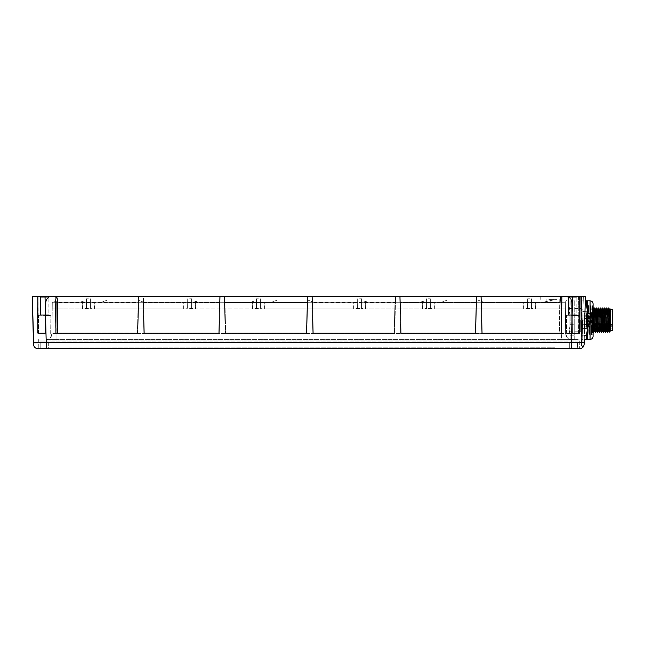 <?xml version="1.0" encoding="UTF-8"?>
<svg xmlns="http://www.w3.org/2000/svg" width="645" height="645" viewBox="0 0 645 645"><rect width="100%" height="100%" fill="white"/><g stroke="black" fill="none" stroke-linecap="round" stroke-linejoin="round"><path stroke-width="0.48" stroke-dasharray="3.23 2.42" d="M476.671 299.901L476.607 302.432L476.671 299.901L476.163 300.086L476.671 299.901L476.76 296.386L475.8 333.005A0.508 0.508 0 0 1 475.292 333.505L401.158 333.505L475.292 333.505A0.508 0.508 0 0 0 475.8 333.005L476.76 296.386L400.206 296.386L476.252 296.386L476.163 300.086L476.268 296.386L475.292 332.997L475.8 333.005A0.508 0.508 0 0 1 475.292 333.505A0.508 0.508 0 0 0 475.8 333.005L475.292 333.505L401.158 333.505A0.508 0.508 0 0 1 400.658 333.005L401.158 333.505L401.158 332.997L401.158 333.505L401.158 332.997L475.292 332.997L475.292 333.505L475.8 333.005L475.292 332.997L476.163 300.086L476.099 302.416L400.36 302.416L400.295 300.086L401.158 332.997L400.206 296.386L399.698 296.386L400.206 296.386L401.158 332.997L400.658 333.005L399.698 296.386L400.19 296.386L399.698 296.386L400.658 333.005A0.508 0.508 0 0 0 401.158 333.505A0.508 0.508 0 0 1 400.658 333.005A0.508 0.508 0 0 0 401.158 333.505L475.292 333.505L475.292 332.997L400.658 333.005L401.158 332.997L400.36 302.416L399.852 302.432L399.698 296.386L400.658 333.005L399.852 302.432L400.36 302.416L476.607 302.432L476.099 302.416L475.292 332.997L476.252 296.386M583.354 296.386L585.386 296.386L581.33 296.386L581.838 296.386L581.838 320.114L581.838 296.386L583.354 296.386L582.008 345.873L583.354 296.386M46.23 348.566L571.406 348.614L571.406 342.632L584.176 342.632L585.386 296.386L32.25 296.386M548.879 296.386L556.99 296.386L548.879 296.386M572.631 296.386L565.504 296.386L572.631 296.386M44.682 296.386L37.555 296.386L44.682 296.386M312.365 296.386L395.643 296.386L311.858 296.386L312.365 296.386L313.325 333.505A0.508 0.508 0 0 1 312.817 333.005L311.858 296.386L312.357 296.386L311.858 296.386L312.817 333.005A0.508 0.508 0 0 0 313.325 333.505L394.176 333.505L394.176 332.997L394.176 333.505L313.325 333.505L312.817 333.005A0.508 0.508 0 0 0 313.325 333.505L394.176 333.505A0.508 0.508 0 0 0 394.684 333.005L394.176 333.505L313.325 333.505A0.508 0.508 0 0 1 312.817 333.005L311.858 296.386L312.817 333.005L313.325 332.997L312.365 296.386M481.323 296.386L562.093 296.386L481.323 296.386L481.484 302.416L481.315 296.386L482.283 332.997L481.775 333.005A0.508 0.508 0 0 0 482.283 333.505L561.069 333.505L482.283 333.505A0.508 0.508 0 0 1 481.775 333.005L480.815 296.386L481.775 333.005A0.508 0.508 0 0 0 482.283 333.505A0.508 0.508 0 0 1 481.775 333.005L482.283 333.505L559.392 333.505L559.755 299.957C559.731 297.627 560.513 296.434 562.093 296.386L560.207 296.386L562.061 296.386L561.513 332.997A0.508 0.443 90 0 1 561.069 333.505A0.508 0.443 90 0 0 561.513 332.997L562.061 296.386C560.497 296.434 559.723 297.627 559.755 299.965L559.376 333.505L561.069 333.505L482.283 333.505L482.283 332.997L482.283 333.505L482.283 332.997L561.577 333.005L482.283 332.997L481.323 296.386M56.18 296.386L57.058 299.764L57.413 332.997L55.696 333.005L137.377 332.997L56.244 332.997L55.68 296.386L55.252 296.386C56.825 296.434 57.59 297.627 57.566 299.965L57.921 332.997L57.413 332.997A0.508 0.508 -90 0 0 57.921 333.505L137.377 333.505L137.377 332.997L137.377 333.505A0.508 0.508 0 0 0 137.885 333.005A0.508 0.508 0 0 1 137.377 333.505L137.377 332.997L137.377 333.505A0.508 0.508 0 0 0 137.885 333.005L137.377 332.997L137.885 333.005L138.844 296.386L137.885 333.005L138.844 296.386L55.212 296.386L138.336 296.386L55.244 296.386L56.204 333.505L137.377 333.505L57.921 333.505L57.921 332.997L57.921 333.505L56.204 333.505A0.508 0.443 -90 0 1 55.768 332.997L55.212 296.386L138.28 296.386M143.408 296.386L220.211 296.386L142.9 296.386L143.408 296.386L142.9 296.386L143.392 296.386L144.367 333.505A0.508 0.508 0 0 1 143.859 333.005L142.9 296.386L143.859 333.005A0.508 0.508 0 0 0 144.367 333.505L218.744 333.505L218.744 332.997L218.744 333.505A0.508 0.508 0 0 0 219.252 333.005A0.508 0.508 0 0 1 218.744 333.505L144.367 333.505L144.367 332.997L144.367 333.505L218.744 333.505L218.744 332.997L218.744 333.505L144.367 333.505A0.508 0.508 0 0 1 143.859 333.005L142.9 296.386L143.859 333.005A0.508 0.508 0 0 0 144.367 333.505L143.859 333.005L144.367 332.997L143.408 296.386M307.294 296.386L224.774 296.386L307.294 296.386L307.205 300.086L307.31 296.386L306.335 333.505A0.508 0.508 0 0 0 306.843 333.005L307.802 296.386L307.294 296.386L306.335 332.997L306.843 333.005L306.335 333.505L225.734 333.505L225.734 332.997L225.734 333.505A0.508 0.508 0 0 1 225.226 333.005L224.267 296.386L224.774 296.386L224.267 296.386L224.758 296.386L224.267 296.386L225.226 333.005L225.734 333.505L306.335 333.505A0.508 0.508 0 0 0 306.843 333.005A0.508 0.508 0 0 1 306.335 333.505L225.734 333.505L225.226 333.005A0.508 0.508 0 0 0 225.734 333.505L306.335 333.505L307.205 300.086L307.141 302.416L224.936 302.416L224.863 300.086L225.734 332.997L224.774 296.386L225.734 332.997L306.335 332.997L225.734 332.997L306.335 332.997L225.734 332.997L224.936 302.416L224.428 302.432L224.267 296.386L225.226 333.005L225.734 332.997L225.226 333.005L224.428 302.432L224.936 302.416L307.649 302.432L306.843 333.005L307.802 296.386L306.843 333.005A0.508 0.508 0 0 1 306.335 333.505L306.843 333.005L306.335 332.997L307.141 302.416L307.649 302.432L307.802 296.386L307.713 299.901L307.205 300.086L307.713 299.901M37.829 296.386L52.076 296.386L37.321 296.386L49.568 296.386L37.321 296.386L37.829 296.386L38.144 333.505L38.144 333.005L38.144 333.505L45.215 333.505L38.144 333.505A0.508 0.508 0 0 1 37.636 332.997L37.321 296.386L37.636 332.997A0.508 0.508 0 0 0 38.144 333.505L38.144 333.005L38.144 333.505A0.508 0.508 0 0 1 37.636 332.997L38.394 332.997L38.144 333.505L45.215 333.505A0.508 0.508 0 0 0 45.722 332.997L45.215 333.505L38.144 333.505L38.095 296.386L38.394 332.997L45.722 332.997A0.508 0.508 0 0 1 45.215 333.505A0.508 0.508 0 0 0 45.722 332.997L45.989 302.416L45.722 332.997A0.508 0.508 0 0 1 45.215 333.505L45.722 332.997L45.989 302.416L46.529 299.965C47.762 297.627 49.609 296.434 52.076 296.386L49.568 296.386L52.076 296.386C49.471 296.507 47.609 297.732 46.48 300.086L45.989 302.416L46.48 300.086C47.609 297.732 49.471 296.507 52.076 296.386C49.471 296.507 47.609 297.732 46.48 300.086L45.989 302.416L45.722 332.997L45.215 333.505A0.508 0.508 0 0 0 45.722 332.997L45.989 302.416L46.48 300.086C47.609 297.732 49.471 296.507 52.076 296.386C49.609 296.434 47.754 297.627 46.529 299.965L45.989 302.416L45.722 332.997A0.508 0.508 0 0 1 45.215 333.505L38.144 333.505A0.508 0.508 0 0 1 37.636 332.997L37.321 296.386L37.636 332.997A0.508 0.508 0 0 0 38.144 333.505L45.215 333.505A0.508 0.508 0 0 0 45.722 332.997L45.989 302.416L46.48 300.086C47.609 297.732 49.471 296.507 52.076 296.386C49.471 296.507 47.609 297.732 46.48 300.086L45.989 302.416L45.722 332.997A0.508 0.508 0 0 1 45.215 333.505L38.144 333.505L45.215 333.505L45.19 332.997L45.215 333.505L45.215 333.005L37.636 332.997L37.321 296.386L37.636 332.997A0.508 0.508 0 0 0 38.144 333.505A0.508 0.508 0 0 1 37.636 332.997L38.144 333.005L37.636 332.997L38.144 333.005L37.829 296.386L38.144 333.005L37.636 332.997A0.508 0.508 0 0 0 38.144 333.505A0.508 0.508 0 0 1 37.636 332.997L37.321 296.386L37.636 332.997L38.144 333.005L37.829 296.386L38.144 333.005L45.215 333.005L45.481 302.432L46.013 299.901L45.481 302.432L46.013 299.901L49.568 296.386L46.013 299.901L45.481 302.432L46.013 299.901L49.568 296.386L46.013 299.901L49.568 296.386L46.013 299.901L45.481 302.432L45.215 333.005L38.144 333.005L45.215 333.005L45.481 302.432L45.989 302.416L45.481 302.432L45.215 333.005L45.722 332.997L45.19 332.997L45.448 302.416L46.013 299.764L49.359 296.386L46.013 299.764L45.448 302.416L45.989 302.416L45.448 302.416L45.19 332.997L37.636 332.997L37.321 296.386L37.636 332.997A0.508 0.508 0 0 0 38.144 333.505L38.144 333.005L45.215 333.005L45.481 302.432L45.215 333.005L38.144 333.005L37.829 296.386M565.955 296.386L566.423 296.386M567.326 296.386L565.359 296.394M578.42 296.386L565.56 296.386L580.315 296.386L578.42 296.386L578.105 333.005L579.992 332.997L580.315 296.386L565.56 296.386L580.315 296.386L565.56 296.386L580.315 296.386L579.992 332.997A0.508 0.508 -90 0 1 579.492 333.505L578.541 333.505L579.492 333.505A0.508 0.508 0 0 0 579.992 332.997A0.508 0.508 0 0 1 579.492 333.505L572.421 333.505A0.508 0.508 0 0 1 571.913 332.997L571.647 302.416L571.156 300.086C570.027 297.732 568.164 296.507 565.56 296.386L565.56 296.386C569.849 297.627 571.857 299.353 571.575 301.546L571.978 333.005A0.508 0.435 -90 0 0 572.421 333.505L578.541 333.505L572.421 333.505A0.508 0.508 0 0 1 571.913 332.997A0.508 0.508 0 0 0 572.421 333.505L579.492 333.505A0.508 0.508 0 0 0 579.992 332.997L580.315 296.386L579.992 332.997L578.105 333.005L578.42 296.386M395.546 299.901L395.482 302.432L395.546 299.901L395.038 300.086L395.546 299.901L395.643 296.386L395.135 296.386L394.176 332.997L313.325 332.997L394.176 332.997L395.038 300.086L394.974 302.416L312.527 302.416L312.462 300.086L312.527 302.416L312.019 302.432L312.527 302.416L313.325 332.997L312.817 333.005L394.684 333.005L395.643 296.386L394.684 333.005A0.508 0.508 0 0 1 394.176 333.505L394.176 332.997L313.325 332.997L312.527 302.416L395.482 302.432L394.684 333.005L395.643 296.386L395.482 302.432L394.974 302.416L394.176 332.997L395.135 296.386M220.122 299.901L220.05 302.432L219.55 302.416L220.05 302.432L220.122 299.901L219.614 300.086L220.122 299.901L220.211 296.386L219.703 296.386L218.744 332.997L219.252 333.005L218.744 332.997L219.614 300.086L219.55 302.416L143.061 302.432L143.569 302.416L144.367 332.997L218.744 332.997L143.859 333.005L219.252 333.005L220.211 296.386L219.252 333.005A0.508 0.508 0 0 1 218.744 333.505A0.508 0.508 0 0 0 219.252 333.005L220.211 296.386L219.252 333.005L218.744 332.997L219.703 296.386M584.652 324.266L581.33 324.266L582.346 329.748L581.33 324.266L581.33 335.231L581.33 324.266L586.386 324.266L587.401 329.748L587.401 339.383L581.33 339.383L582.346 339.383L581.33 339.383L581.33 335.231L581.33 340.399L581.33 339.383L584.257 339.383L585.265 300.852L581.33 300.852L581.33 299.836L581.33 304.996L581.33 300.852L586.386 300.852L586.386 304.996L587.401 310.487L586.386 315.969L581.33 315.969L581.33 304.996L581.33 324.266L581.33 315.969L584.87 315.969M571.406 348.614L580.121 348.614L571.406 348.614M581.766 348.276L584.176 342.632L583.967 344.753L584.168 342.89M37.652 348.614L46.634 348.614L46.634 348.01L46.634 348.614L37.652 348.614L570.978 348.614L37.652 348.614A0.605 0.605 90 0 0 38.265 348.01L46.634 348.01L38.265 348.01A0.605 0.605 0 0 1 37.652 348.614A0.605 0.605 0 0 0 38.265 348.01L38.329 340.092L579.283 340.092L46.706 340.092L46.706 339.584L578.775 339.584L46.706 339.584L46.706 340.092L38.329 340.092A0.508 0.508 -90 0 1 38.837 339.584A0.508 0.508 0 0 0 38.329 340.092L38.837 339.584A0.508 0.508 0 0 0 38.329 340.092L38.837 339.584M570.978 348.614L579.96 348.614L570.978 348.614L570.978 348.01L579.355 348.01L570.978 348.01L570.978 348.614L579.96 348.614A0.605 0.605 0 0 1 579.895 348.606A0.605 0.605 0 0 0 579.96 348.614L570.978 348.614M583.935 344.914L583.443 346.47L583.935 344.914M37.523 348.614L37.515 348.614C34.637 348.187 33.282 346.196 33.459 342.632M33.685 342.648L34.153 342.664M34.532 342.664L571.406 342.632L572.615 296.386M585.386 296.386L584.176 342.632M584.765 320.17L581.33 320.114L581.33 296.386L581.33 345.365L581.33 309.979L581.838 345.873L581.838 320.114L584.765 320.17L584.257 339.383M586.386 300.852L587.401 300.852L587.401 329.748L586.386 335.231L581.33 335.231L582.346 329.748L581.33 335.231L584.37 335.231M586.386 304.996L581.33 304.996L582.346 310.487L581.33 315.969L582.346 310.487L581.33 304.996L585.16 304.996M586.386 324.266L586.386 315.969M586.386 339.383L586.386 335.231M593.094 336.343L593.094 303.892M593.094 305.512L593.094 334.723L592.054 333.683L591.941 331.707L592.376 320.114C592.545 305.254 592.715 302.416 592.884 311.616L593.094 305.512M592.473 307.189L592.473 333.046L592.473 307.189L591.844 306.56L592.32 305.73L592.884 322.323L592.594 305.73L591.57 334.513L590.554 305.722L589.627 334.005M592.707 305.915L591.32 334.513L590.304 305.722L589.627 327.241M587.571 334.392L587.055 333.804L587.047 321.42L587.676 306.738L588.885 333.804L589.425 330.119C588.95 350.936 588.466 294.467 587.99 307.826L587.055 333.804L587.595 333.804L588.361 307.826C588.716 297.176 589.07 327.338 589.425 333.457M587.047 321.42L587.877 306.923L589.401 333.312L588.885 333.804L590.24 306.431L591.255 333.804L591.941 308.237L591.933 331.191M591.844 306.56L592.884 322.323M587.676 306.738L588.143 305.932L587.99 307.826M588.159 305.923L588.361 307.826M588.2 312.47L588.514 305.923M591.747 321.355L591.086 306.673L589.828 333.804L588.764 306.431L588.272 312.422C588.482 303.989 588.692 303.747 588.901 311.696L589.514 333.731M591.925 331.578L591.03 329.571M589.401 333.312L590.876 306.923L591.941 331.603M591.941 322.234L592.191 331.917M593.094 324.379L592.481 307.963L593.4 309.544L592.473 307.947L592.473 332.288L592.473 307.947L593.094 307.947M594.497 307.947L593.497 332.272M597.335 332.288L598.334 307.963M599.366 332.288L600.366 307.963M594.376 330.692L595.424 309.544M596.423 330.716L597.455 309.536M598.439 330.692L599.479 309.544M600.463 330.692L601.511 309.544M595.311 332.288L596.303 307.963M598.568 307.963L597.56 332.272M596.544 307.963L595.529 332.272M602.607 307.947L601.608 332.272M600.584 307.947L599.568 332.288M602.511 330.716L603.543 309.544M604.518 330.692L605.566 309.544M606.55 330.692L607.558 309.544M607.582 309.527L606.663 307.947L605.671 332.272M604.655 307.963L603.639 332.264M600.495 330.692L601.39 332.288L602.39 307.963M603.422 332.288L604.413 307.963M605.445 332.288L606.445 307.963M608.574 330.692L609.606 309.511M610.605 330.692L610.718 329.837L610.638 330.692M608.695 307.947L607.695 332.272M609.202 327.273C609.372 335.029 609.541 332.651 609.719 320.114L610.025 308.786M607.477 332.288L608.493 307.947M610.718 329.837L610.718 309.471M610.718 320.114L610.718 330.611L610.718 320.114M612.75 330.611L612.75 309.624M611.734 324.346L594.9 324.346L594.9 311.704L594.9 328.531L594.9 326.87L611.734 326.87L611.734 323.992L611.734 326.87M594.9 325.144L611.734 325.144M594.9 326.87L594.9 324.346M594.9 320.114L594.9 321.129L594.9 320.114M594.9 315.05L594.9 314.034L594.9 315.05M594.9 325.185L594.9 326.201L594.9 325.185M579.355 348.01L579.895 348.606A0.605 0.605 0 0 1 579.355 348.01L579.283 340.092L579.355 348.01A0.605 0.605 0 0 0 579.895 348.606L579.96 348.614M38.265 348.01L38.329 340.092M579.283 340.092A0.508 0.508 90 0 0 578.775 339.584A0.508 0.508 0 0 1 579.283 340.092L578.775 339.584A0.508 0.508 0 0 1 579.283 340.092M574.219 339.584L571.712 339.584L574.219 339.584L574.219 300.038L566.56 300.038L565.294 302.271L566.56 300.038L574.219 300.038L574.219 339.584M561.577 339.584L45.916 339.584L561.577 339.584L561.577 333.554L561.577 339.584L571.688 339.584L561.577 339.584M571.712 339.584C568.576 339.842 566.544 337.827 565.633 333.554L561.577 333.554L565.633 333.554L565.359 302.271L531.569 302.271L531.512 308.963L52.221 308.963L565.415 308.963L531.512 308.963L531.569 302.271L565.359 302.271L565.633 333.554C566.544 337.827 568.576 339.842 571.712 339.584A6.087 6.087 -90 0 1 565.633 333.554A6.087 6.087 0 0 0 571.712 339.584M565.359 302.271L565.415 308.963L535.253 308.963L565.415 308.963L565.359 302.271L542.921 302.271L565.359 302.271L565.633 333.554L565.359 302.271L531.569 302.271L531.512 308.963L531.569 302.271L535.294 302.271L535.253 308.963L535.294 302.271L535.253 308.963L535.294 302.271L531.569 302.271L565.359 302.271L565.415 308.963L565.359 302.271L535.294 302.271L565.359 302.271M574.219 335.231L574.219 315.969L574.219 335.231L570.164 335.231L570.164 339.383L574.219 339.383L569.148 339.383L570.164 339.383L570.164 335.231L574.219 335.231M574.219 315.969L574.219 300.852L574.219 315.969L570.164 315.969L569.148 310.487L570.164 304.996L574.219 304.996L570.164 304.996L570.164 300.852L574.219 300.852L569.148 300.852L570.164 300.852L570.164 304.996L569.148 310.487L570.164 315.969L574.219 315.969M56.059 333.554L56.059 339.584L56.059 333.554L52.003 333.554L561.577 333.554L561.303 302.271L561.577 333.554L56.059 333.554L56.333 302.271L86.454 302.271L86.511 308.963L86.454 302.271L52.277 302.271L56.333 302.271L56.059 333.554M45.916 339.584A6.087 6.087 90 0 0 52.003 333.554A6.087 6.087 0 0 1 45.916 339.584M527.618 302.271L527.675 308.963L430.288 308.963L527.675 308.963L523.619 308.963L527.675 308.963L527.618 302.271L430.352 302.271L430.288 308.963L434.343 308.963L430.288 308.963L430.352 302.271L527.618 302.271L527.675 308.963L527.618 302.271L523.563 302.271L527.618 302.271L523.893 302.271L523.934 308.963L523.893 302.271L434.069 302.271L527.618 302.271L527.675 308.963L527.618 302.271M426.393 302.271L426.45 308.963L422.394 308.963L426.45 308.963L426.393 302.271L361.595 302.271L361.539 308.963L422.717 308.963L361.539 308.963L365.594 308.963L361.539 308.963L361.595 302.271L426.393 302.271L426.45 308.963L426.393 302.271L422.668 302.271L426.393 302.271L426.45 308.963L426.393 302.271L422.668 302.271L422.717 308.963L422.668 302.271L365.32 302.271L422.668 302.271L422.717 308.963L422.668 302.271L426.393 302.271L422.338 302.271L426.393 302.271L426.45 308.963L426.393 302.271M357.644 302.271L357.701 308.963L353.645 308.963L357.701 308.963L357.644 302.271L260.378 302.271L260.322 308.963L353.96 308.963L260.322 308.963L264.377 308.963L260.322 308.963L260.378 302.271L357.644 302.271L357.701 308.963L357.644 302.271L353.92 302.271L357.644 302.271L357.701 308.963L357.644 302.271L353.589 302.271L357.644 302.271L353.92 302.271L353.96 308.963L353.92 302.271L264.103 302.271L353.92 302.271L353.96 308.963L353.92 302.271L357.644 302.271L357.701 308.963L357.644 302.271M256.42 302.271L256.484 308.963L252.429 308.963L256.484 308.963L256.42 302.271L191.621 302.271L191.565 308.963L252.743 308.963L191.565 308.963L195.62 308.963L191.565 308.963L191.621 302.271L256.42 302.271L256.484 308.963L256.42 302.271L252.703 302.271L256.42 302.271L256.484 308.963L256.42 302.271L252.703 302.271L252.743 308.963L252.703 302.271L195.346 302.271L252.703 302.271L252.743 308.963L252.703 302.271L256.42 302.271L192.694 302.271L256.42 302.271L251.3 301.054L197.757 301.054L251.3 301.054L256.42 302.271L256.484 308.963L256.42 302.271M187.671 302.271L187.727 308.963L183.672 308.963L187.727 308.963L187.671 302.271L90.405 302.271L90.348 308.963L183.986 308.963L90.348 308.963L94.404 308.963L90.348 308.963L90.405 302.271L187.671 302.271L187.727 308.963L187.671 302.271L183.946 302.271L187.671 302.271L187.727 308.963L187.671 302.271L183.615 302.271L187.671 302.271L183.946 302.271L183.986 308.963L183.946 302.271L94.13 302.271L183.946 302.271L183.986 308.963L183.946 302.271L187.671 302.271L187.727 308.963L187.671 302.271M52.221 308.963L82.77 308.963L52.221 308.963L52.277 302.271L86.454 302.271L86.511 308.963L86.454 302.271L82.729 302.271L82.77 308.963L82.729 302.271L86.454 302.271L82.729 302.271L82.77 308.963L82.729 302.271L52.277 302.271L52.221 308.963M428.369 308.963L431.513 308.963L428.369 308.963M529.593 308.963L526.449 308.963L529.593 308.963M359.62 308.963L356.475 308.963L359.62 308.963M258.403 308.963L255.259 308.963L258.403 308.963M88.43 308.963L85.285 308.963L88.43 308.963M189.646 308.963L192.791 308.963L189.646 308.963M50.608 337.375L52.003 333.554L52.277 302.271L85.769 302.271L52.277 302.271L57.397 301.054L52.277 302.271L52.003 333.554L50.649 337.335M86.454 302.271L82.391 302.271L86.454 302.271L86.511 308.963L86.454 302.271M80.698 301.054L57.397 301.054L80.698 301.054L85.769 302.271L80.698 301.054M90.405 302.271L90.348 308.963L90.405 302.271L94.13 302.271L94.089 308.963L94.13 302.271L90.405 302.271L94.46 302.271L90.405 302.271L94.13 302.271L90.405 302.271L90.348 308.963L90.405 302.271M191.621 302.271L191.565 308.963L191.621 302.271L195.346 302.271L195.306 308.963L195.346 302.271L191.621 302.271L252.703 302.271L191.621 302.271L195.685 302.271L191.621 302.271L191.565 308.963L191.621 302.271M260.378 302.271L260.322 308.963L260.378 302.271L264.103 302.271L264.055 308.963L264.103 302.271L260.378 302.271L264.434 302.271L260.378 302.271L264.103 302.271L260.378 302.271L260.322 308.963L260.378 302.271M361.595 302.271L361.539 308.963L361.595 302.271L365.32 302.271L365.28 308.963L365.32 302.271L361.595 302.271L422.668 302.271L361.595 302.271L361.539 308.963L361.595 302.271M430.352 302.271L430.288 308.963L430.352 302.271L434.069 302.271L434.029 308.963L434.069 302.271L430.352 302.271L430.288 308.963L430.352 302.271L434.069 302.271L434.029 308.963L434.069 302.271L523.893 302.271L430.352 302.271L434.407 302.271L430.352 302.271L430.288 308.963L430.352 302.271M567.028 337.375L565.633 333.554L566.987 337.335M548.879 302.271L550.911 302.271L548.879 302.271M553.063 300.038L542.921 302.271L553.063 300.038L566.56 300.038L553.063 300.038M531.569 302.271L531.512 308.963L531.569 302.271M548.879 299.433L556.99 299.433L548.879 299.433M548.879 299.175L556.482 299.175L548.879 299.175M362.28 302.271L425.958 302.271L362.28 302.271L367.344 301.054L420.887 301.054L367.344 301.054L362.28 302.271M365.32 302.271L365.28 308.963L365.32 302.271M425.958 302.271L420.887 301.054L425.958 302.271M441.269 302.271L483.863 302.271L441.269 302.271L483.863 302.271L441.269 302.271L447.356 300.038L477.776 300.038L447.356 300.038L477.776 300.038L447.356 300.038L441.269 302.271M523.893 302.271L523.934 308.963L523.893 302.271M483.863 302.271L477.776 300.038L483.863 302.271M353.92 302.271L264.103 302.271L353.92 302.271M271.295 302.271L313.889 302.271L271.295 302.271L313.889 302.271L271.295 302.271L277.382 300.038L307.802 300.038L277.382 300.038L307.802 300.038L277.382 300.038L271.295 302.271M264.103 302.271L264.055 308.963L264.103 302.271M313.889 302.271L307.802 300.038L313.889 302.271M192.694 302.271L197.757 301.054L192.694 302.271M195.346 302.271L195.306 308.963L195.346 302.271M183.946 302.271L94.13 302.271L183.946 302.271M143.916 302.271L101.33 302.271L143.916 302.271L101.33 302.271L143.916 302.271L137.828 300.038L107.409 300.038L137.828 300.038L107.409 300.038L137.828 300.038L143.916 302.271M94.13 302.271L94.089 308.963L94.13 302.271M101.33 302.271L107.409 300.038L101.33 302.271M428.369 308.052L431.005 308.052L428.369 308.052M428.369 298.82L430.32 298.82L428.369 298.82M529.593 308.052L526.965 308.052L529.593 308.052M529.593 298.82L527.642 298.82L529.593 298.82M359.62 308.052L356.991 308.052L359.62 308.052M359.62 298.82L361.571 298.82L359.62 298.82M258.403 308.052L255.767 308.052L258.403 308.052M258.403 298.82L256.452 298.82L258.403 298.82M88.43 308.052L85.793 308.052L88.43 308.052M88.43 298.82L86.478 298.82L88.43 298.82M189.646 308.052L192.283 308.052L189.646 308.052M189.646 298.82L191.597 298.82L189.646 298.82M570.164 324.266L574.219 324.266L570.164 324.266L570.164 315.969L570.164 324.266L569.148 329.748L570.164 324.266M570.164 335.231L569.148 329.748L570.164 335.231M569.148 329.748L569.148 310.487L569.148 329.748M569.148 310.487L569.148 300.852L569.148 310.487M569.148 320.114L569.148 331.78L569.148 320.114M580.726 320.114L580.726 331.78L580.726 320.114M582.282 320.114L582.282 330.256L582.282 320.114M584.426 320.114L584.426 328.926L584.426 320.114M584.257 320.114L584.257 328.829L584.257 320.114M589.732 320.114L589.732 328.531L589.732 320.114M589.732 318.598L589.732 321.637L589.732 318.598L589.732 321.637L589.732 318.598L589.732 321.637L589.732 318.598L584.257 318.598L584.257 321.637L584.257 318.598L584.257 321.637L584.257 318.598L584.257 321.637L584.257 318.598L589.732 318.598L584.257 318.598M589.732 323.669L589.732 326.709L589.732 323.669L584.257 323.669L584.257 326.709L584.257 323.669M589.732 313.526L589.732 316.566L589.732 313.526L584.257 313.526L584.257 316.566L584.257 313.526M589.732 321.637L584.257 321.637M584.257 319.106L584.257 321.129L584.257 319.106L590.135 319.106L590.135 321.129L590.135 319.106L590.135 321.129L590.135 319.106L590.135 321.129L590.135 319.106L584.257 319.106L584.257 321.129L590.135 321.129L584.257 321.129L584.257 319.106L584.257 321.129L584.257 319.106L590.135 319.106M589.732 326.709L584.257 326.709M584.257 324.177L584.257 326.201L584.257 324.177L590.135 324.177L590.135 326.201L590.135 324.177M584.257 326.201L590.135 326.201M584.257 321.129L590.135 321.129M589.732 316.566L584.257 316.566M584.257 314.034L584.257 316.058L584.257 314.034L590.135 314.034L590.135 316.058L590.135 314.034M584.257 316.058L590.135 316.058M572.631 296.507L565.504 296.386L572.631 296.507M577.702 296.386L567.56 296.386L577.702 296.386L576.824 297.264L576.824 314.841L577.702 315.719L567.56 315.719L568.438 314.841L568.438 297.264L567.56 296.386L577.702 296.386L567.56 296.386L568.438 297.264L576.824 297.264L576.824 314.841L577.702 315.719L567.56 315.719L577.702 315.719L567.56 315.719L568.438 314.841L576.824 314.841L568.438 314.841L568.438 297.264L576.824 297.264L568.438 297.264L576.824 297.264L577.702 296.386M566.608 315.719L578.799 315.389L566.608 315.719M572.631 333.505L566.616 333.505L572.631 333.505M44.682 296.507L37.555 296.386L44.682 296.507M49.754 296.386L39.611 296.386L49.754 296.386L48.875 297.264L48.875 314.841L49.754 315.719L39.611 315.719L40.49 314.841L40.49 297.264L39.611 296.386L49.754 296.386L39.611 296.386L40.49 297.264L48.875 297.264L48.875 314.841L49.754 315.719L39.611 315.719L49.754 315.719L39.611 315.719L40.49 314.841L48.875 314.841L40.49 314.841L40.49 297.264L48.875 297.264L40.49 297.264L48.875 297.264L49.754 296.386M38.66 315.719L50.85 315.389L38.66 315.719M44.682 333.505L38.668 333.505L44.682 333.505M568.438 314.841L576.824 314.841L568.438 314.841M40.49 314.841L48.875 314.841L40.49 314.841M400.19 296.386L400.295 300.086L400.19 296.386M312.357 296.386L312.462 300.086L312.357 296.386M561.626 296.386L561.069 332.997L561.626 296.386M560.183 302.416L561.158 296.386L560.183 302.416L481.484 302.416L482.283 332.997L481.484 302.416L480.976 302.432L560.183 302.416L559.9 332.997A0.508 0.508 90 0 1 559.392 333.505A0.508 0.508 90 0 0 559.9 332.997L560.183 302.416L559.884 332.997L561.577 333.005L561.069 333.505L561.069 332.997L482.283 332.997L559.9 332.997L559.376 333.505A0.508 0.508 0 0 0 559.9 332.997L560.183 302.416M137.377 333.505A0.508 0.508 0 0 0 137.885 333.005L137.377 332.997L138.336 296.386L137.377 332.997L138.183 302.416L138.683 302.432L138.844 296.386L138.756 299.901L138.248 300.086L138.352 296.386L138.183 302.416L138.248 300.086L138.756 299.901L137.885 333.005A0.508 0.508 0 0 1 137.377 333.505L57.921 333.505A0.508 0.508 -90 0 1 57.413 332.997L57.921 332.997L57.558 299.965C57.582 297.627 56.808 296.434 55.244 296.386C56.389 296.103 56.994 297.232 57.05 299.78L56.163 296.386M224.758 296.386L224.863 300.086L224.758 296.386M45.989 302.352L45.481 302.432L45.989 302.352M571.913 332.997L572.421 333.005L572.155 302.432L572.421 333.005L579.492 333.005L579.807 296.386L579.492 333.005L572.421 333.005L579.492 333.005L579.807 296.386L579.492 333.505L572.421 333.505A0.508 0.508 0 0 1 571.913 332.997A0.508 0.508 0 0 0 572.421 333.505L579.492 333.505L579.524 296.386L579.492 333.505A0.508 0.508 0 0 0 579.992 332.997L580.315 296.386L579.992 332.997A0.508 0.508 0 0 1 579.492 333.505A0.508 0.508 0 0 0 579.992 332.997L580.315 296.386L579.992 332.997A0.508 0.508 0 0 1 579.492 333.505L572.421 333.505A0.508 0.508 0 0 1 571.913 332.997L571.575 301.546C571.857 299.353 569.849 297.627 565.56 296.386C568.164 296.507 570.027 297.732 571.156 300.086L571.647 302.416L571.913 332.997L571.647 302.416L571.156 300.086C570.027 297.732 568.164 296.507 565.56 296.386C568.035 296.434 569.89 297.635 571.123 299.998L571.647 302.416L571.913 332.997A0.508 0.508 0 0 0 572.421 333.505L579.492 333.505L579.992 332.997L579.226 332.997L579.992 332.997L579.492 333.505L579.992 332.997L571.913 332.997A0.508 0.508 0 0 0 572.421 333.505L572.421 333.005L572.421 333.505A0.508 0.435 -90 0 1 571.978 333.005L578.105 333.005L571.978 333.005L571.639 301.481L571.913 332.997L571.647 302.416L571.123 299.998C569.89 297.635 568.035 296.434 565.56 296.386C568.164 296.507 570.027 297.732 571.156 300.086L571.647 302.416L571.913 332.997L572.421 333.005L571.913 332.997L571.647 302.416L572.155 302.432L571.623 299.901L568.068 296.386L571.623 299.901L572.155 302.432L571.623 299.901L568.068 296.386L571.623 299.901L572.155 302.432L571.623 299.796L572.171 302.416L571.647 302.416L572.171 302.416L572.421 333.505L572.155 302.432L571.647 302.416L572.155 302.432L572.429 332.997L572.421 333.505L571.913 332.997L579.226 332.997L572.429 332.997L572.171 302.416L571.647 302.416M567.624 296.386C570.398 298.119 571.736 299.82 571.639 301.481C571.736 299.82 570.398 298.119 567.624 296.386M394.684 333.005A0.508 0.508 0 0 1 394.176 333.505A0.508 0.508 0 0 0 394.684 333.005L394.176 332.997L394.684 333.005A0.508 0.508 0 0 1 394.176 333.505M568.261 296.386L571.623 299.796L568.261 296.386M225.734 333.505A0.508 0.508 0 0 1 225.226 333.005A0.508 0.508 0 0 0 225.734 333.505M57.929 333.505L57.421 332.997L57.107 296.386L57.421 332.997L57.058 299.756L57.131 302.416L57.639 302.416L57.131 302.416L57.413 332.997L57.929 333.505A0.508 0.508 0 0 1 57.413 332.997L57.058 299.764L57.558 299.965L57.058 299.788C56.994 297.272 56.397 296.144 55.268 296.386L55.801 332.997A0.508 0.443 -90 0 0 56.244 333.505L55.736 333.005L57.421 332.997A0.508 0.508 0 0 0 57.921 333.505L56.244 333.505A0.508 0.508 0 0 1 55.736 333.005L55.172 296.386M62.815 347.986L554.821 347.784L62.815 347.986M48.311 347.986L569.325 347.986L48.311 347.986L48.311 341.906L40.2 341.906L577.436 341.906L48.311 341.906L48.311 347.986M577.436 347.986L569.325 347.986L577.436 347.986L577.436 341.906L577.436 347.986M40.2 347.986L40.2 341.906L40.2 347.986M46.23 348.614L45.021 296.386M590.046 339.383L590.046 300.852M587.208 316.026L587.756 315.728M611.734 326.072L594.9 326.072M608.025 320.114L608.025 321.129L608.025 320.114M608.025 315.05L608.025 314.034L608.025 315.05M608.025 325.185L608.025 326.201L608.025 325.185M610.049 320.114L610.049 321.129L610.049 320.114M46.634 348.01L570.978 348.01L570.906 339.584L570.978 348.01L46.634 348.01L46.706 340.092L46.634 348.01M428.369 308.552L431.513 308.552L428.369 308.552M529.593 308.552L526.457 308.552L529.593 308.552M359.62 308.552L356.483 308.552L359.62 308.552M258.403 308.552L255.259 308.552L258.403 308.552M88.43 308.552L85.293 308.552L88.43 308.552M189.646 308.552L192.782 308.552L189.646 308.552M399.787 299.901L399.852 302.432L399.787 299.901L400.295 300.086L399.787 299.901L399.698 296.386M311.954 299.901L312.019 302.432L311.954 299.901L312.462 300.086L311.954 299.901L311.858 296.386M559.755 299.957L560.263 299.78L559.755 299.965M480.912 299.901L480.976 302.432L480.912 299.901L481.42 300.086L480.912 299.901L480.815 296.386M138.756 299.901L138.683 302.432L57.639 302.416L138.183 302.416L137.377 332.997L57.921 332.997L137.885 333.005M218.744 333.505A0.508 0.508 0 0 0 219.252 333.005A0.508 0.508 0 0 1 218.744 333.505M143.496 300.086L142.997 299.901L143.061 302.432L142.997 299.901L143.496 300.086M224.363 299.901L224.863 300.086L224.363 299.901L224.428 302.432L224.267 296.386M46.48 300.086L46.013 299.901L46.48 300.086M46.529 299.965L46.013 299.764L46.529 299.965M45.215 333.505A0.508 0.508 0 0 0 45.722 332.997L45.215 333.005L45.722 332.997L45.997 302.15M475.292 332.997L401.158 332.997L475.292 332.997M401.158 333.505A0.508 0.508 0 0 1 400.658 333.005M578.541 333.505A0.508 0.435 90 0 1 578.105 333.005A0.508 0.435 90 0 0 578.541 333.505L579.492 333.505A0.508 0.508 0 0 0 579.992 332.997L579.492 333.505M571.156 300.086L571.623 299.901L571.156 300.086M571.123 299.998L571.623 299.796L571.123 299.998M143.569 302.416L219.55 302.416L218.744 332.997L144.367 332.997L143.569 302.416M144.367 333.505A0.508 0.508 0 0 1 143.859 333.005M569.325 347.986L569.325 341.906L569.325 347.986M583.443 346.47L581.33 345.365M582.346 339.383L581.33 340.399M582.346 300.852L581.33 299.836M590.901 333.804L591.57 334.513L592.062 333.675M589.885 306.431L590.554 305.722M589.175 334.312L589.957 333.804M590.57 305.73L591.118 306.681M588.941 306.431L588.611 305.851M590.497 306.431L590.917 306.923M592.473 333.046L591.707 333.804M592.473 332.288L593.094 332.288M594.9 311.704L612.75 311.704M594.9 328.531L612.75 328.531M611.734 323.992L594.9 323.992M594.9 321.129L608.025 321.129L608.791 320.355L608.025 321.129L594.9 321.129L610.049 321.129L610.823 320.355M594.9 319.106L608.025 319.106L608.791 319.88L608.025 319.106L594.9 319.106L610.049 319.106L610.823 319.88M594.9 316.058L608.025 316.058L608.791 315.292M594.9 314.034L608.025 314.034L608.791 314.808M594.9 326.201L608.025 326.201L608.791 325.427M594.9 324.177L608.025 324.177L608.791 324.943M588.248 306.431L587.837 306.923M589.772 333.804L589.353 333.312M587.135 334.303L586.845 333.804M587.595 334.384L587.934 333.804M56.059 339.584L45.948 339.584L56.059 339.584M82.455 308.963L82.391 302.271M535.568 308.963L535.624 302.271M546.855 302.271L546.855 299.433M550.911 302.271L550.911 299.433M556.99 299.433L556.99 296.386M540.768 299.433L540.768 296.386M365.594 308.963L365.651 302.271M422.394 308.963L422.338 302.271M523.619 308.963L523.563 302.271M434.343 308.963L434.407 302.271M353.645 308.963L353.589 302.271M264.377 308.963L264.434 302.271M252.429 308.963L252.364 302.271M195.62 308.963L195.685 302.271M183.672 308.963L183.615 302.271M94.404 308.963L94.46 302.271M425.74 308.052L425.232 308.963M431.513 308.963L431.005 308.052M426.426 298.82L426.345 308.052M430.32 298.82L430.4 308.052M526.965 308.052L526.449 308.963M532.738 308.963L532.222 308.052M527.642 298.82L527.562 308.052M531.544 298.82L531.625 308.052M356.991 308.052L356.475 308.963M362.764 308.963L362.248 308.052M357.677 298.82L357.596 308.052M361.571 298.82L361.651 308.052M255.767 308.052L255.259 308.963M261.539 308.963L261.031 308.052M256.452 298.82L256.371 308.052M260.346 298.82L260.427 308.052M85.793 308.052L85.285 308.963M91.566 308.963L91.058 308.052M86.478 298.82L86.398 308.052M90.373 298.82L90.453 308.052M187.018 308.052L186.51 308.963M192.791 308.963L192.283 308.052M187.703 298.82L187.622 308.052M191.597 298.82L191.678 308.052M569.148 308.455L580.726 308.455L582.282 309.979L581.33 309.979M569.148 331.78L580.726 331.78L582.282 330.256L581.33 330.256M581.33 312.188L584.257 311.406M584.257 328.829L581.33 328.047M584.257 311.704L589.732 311.704M584.257 328.531L589.732 328.531M566.616 333.505L566.455 315.389L566.616 333.505M578.646 333.505L578.799 315.389L578.646 333.505M38.668 333.505L38.507 315.389L38.668 333.505M50.697 333.505L50.85 315.389L50.697 333.505M562.134 296.386L561.577 333.005L562.134 296.386M560.207 296.386L559.884 332.997L559.376 333.505A0.508 0.508 0 0 0 559.9 332.997L560.207 296.386M562.093 296.386C560.924 296.111 560.32 297.24 560.263 299.78C560.312 297.289 560.916 296.152 562.069 296.386M561.069 333.505A0.508 0.508 0 0 0 561.577 333.005A0.508 0.508 0 0 1 561.069 333.505L559.376 333.505M56.204 333.505A0.508 0.508 0 0 1 55.696 333.005L55.139 296.386M566.02 296.41L565.391 296.394M579.992 332.997L580.315 296.386L579.992 332.997M142.9 296.386L142.997 299.901M565.56 296.386L566.181 296.418"/><path stroke-width="0.97" d="M581.766 348.276L571.406 348.614L580.121 348.614C582.999 348.187 584.354 346.196 584.176 342.632L571.406 342.632L572.615 296.386L585.386 296.386L585.265 300.852L586.386 300.852L586.386 304.996L585.16 304.996M572.615 296.386L32.25 296.386L33.685 342.648M476.268 296.386L476.76 296.386M395.143 296.386L395.643 296.386M219.719 296.386L220.211 296.386M307.31 296.386L307.802 296.386M565.391 296.394L565.955 296.386M138.28 296.386L138.844 296.386M584.257 339.383L584.176 342.632L584.257 339.383L586.386 339.383L586.386 335.231L587.401 329.748L586.386 324.266L584.652 324.266M570.978 348.614L37.523 348.614C34.637 348.187 33.282 346.196 33.459 342.632L32.25 296.386M37.515 348.614L46.23 348.614L46.23 342.632L33.467 342.89M584.765 320.17L585.386 296.386M584.87 315.969L586.386 315.969L587.401 310.487L587.401 339.383L586.386 339.383M584.37 335.231L586.386 335.231M586.386 315.969L586.386 324.266M586.386 300.852L587.401 300.852L587.401 310.487L586.386 304.996M593.094 303.892L593.094 336.343C592.908 338.19 591.9 339.206 590.046 339.383L590.046 300.852C591.9 301.03 592.908 302.045 593.094 303.892M593.094 334.723L593.094 305.512M593.384 309.519L594.295 307.947L595.295 332.272L594.513 307.963L593.094 307.947M597.423 309.544L598.35 307.947L599.568 332.288L598.35 307.947M600.366 307.963L601.6 332.288L600.6 307.963L599.447 309.544M598.568 307.963L599.479 309.544L600.463 330.692L601.39 332.288M593.094 309.011L594.376 330.692L595.295 332.272M594.513 307.963L595.424 309.544L596.407 330.692L597.536 332.288L596.528 307.947L597.455 309.544L598.439 330.692L599.35 332.272M595.391 309.544L596.319 307.947L597.318 332.272M593.094 324.379L593.481 332.288L594.416 330.692M598.471 330.692L597.536 332.288M596.44 330.692L595.512 332.288M603.115 320.114L602.406 307.947L603.406 332.272L603.115 320.114M600.6 307.963L601.511 309.544L602.495 330.692L601.6 332.288M602.495 330.692L603.406 332.272M602.624 307.963L603.543 309.544L604.518 330.692L605.445 332.288L604.639 307.947L605.566 309.544L606.55 330.692L607.477 332.288L606.663 307.947L607.598 309.544L608.574 330.692L609.396 332.094L608.711 307.963L609.202 327.273M606.582 330.692L605.655 332.288M604.55 330.692L603.623 332.288M603.502 309.544L604.438 307.947L605.437 332.272M606.663 307.947L607.461 332.272M607.558 309.544L608.477 307.963L607.598 309.544M609.622 309.544L610.67 330.804L610.718 309.471L610.025 308.786L609.59 309.544L608.711 307.963M610.638 330.692L609.396 332.094M610.718 329.837C610.21 332.739 609.702 329.498 609.202 320.114M608.606 330.692L607.679 332.288M610.718 330.538L610.218 312.97C610.049 306.02 609.88 308.399 609.719 320.114M610.718 309.624L612.75 309.624L612.75 330.611L610.718 330.611M579.879 348.614L579.96 348.614A0.605 0.605 -90 0 1 579.355 348.01M45.021 296.386L46.23 342.632L571.406 342.632L571.406 348.566M587.401 339.383L590.046 339.383M587.401 300.852L590.046 300.852M602.39 307.963L601.479 309.544M606.445 307.963L605.534 309.544"/></g></svg>
